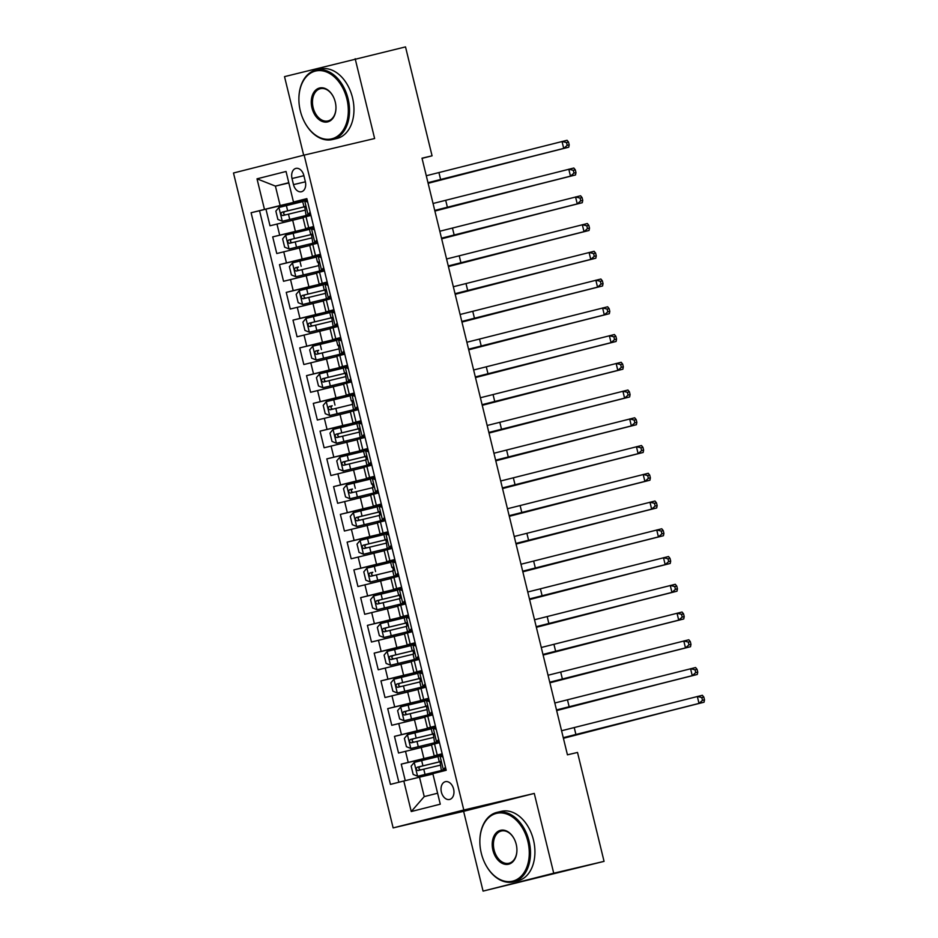 <?xml version="1.0" encoding="UTF-8"?>
<svg xmlns="http://www.w3.org/2000/svg" width="938" height="938" viewBox="0 0 938 938"><rect width="100%" height="100%" fill="white"/><g stroke="black" fill="none" stroke-linecap="round" stroke-linejoin="round"><path stroke-width="1.41" d="M453.605 789.022A9.146 6.308 -103.2 0 0 445.409 781.671A9.146 6.308 -103.2 0 0 441.388 792.118A9.146 6.308 -103.2 0 0 449.595 799.469A9.146 6.308 -103.2 0 0 453.605 789.022M483.07 891.1L553.725 873.208L534.273 793.431L463.618 811.323L483.07 891.1L604.06 861.365L577.515 752.452L567.443 754.82L422.006 158.194L432.066 155.825L405.521 46.9L284.519 76.635L303.678 155.227M463.618 811.323L393.139 827.902L233.492 173.002L304.147 155.11L463.794 810.01L393.139 827.902M303.021 217.745L270.003 225.777L265.946 209.127L307.054 199.454M313.761 226.961L272.712 236.88L313.82 227.207M272.712 236.88L276.769 253.53L309.786 245.498M316.552 273.251L283.534 281.283L279.477 264.633L320.585 254.96M323.317 301.004L290.299 309.024L286.242 292.375L327.35 282.701M330.082 328.746L297.065 336.777L292.996 320.128L334.116 310.455M336.836 356.499L303.83 364.53L299.761 347.881L340.869 338.208M343.601 384.252L310.595 392.283L306.527 375.634L347.635 365.961M350.366 412.005L317.349 420.025L313.292 403.375L354.4 393.702M357.132 439.746L324.114 447.778L320.057 431.128L361.165 421.455M363.897 467.499L330.88 475.531L326.823 458.881L367.931 449.208M370.662 495.252L337.645 503.284L333.588 486.634L374.696 476.961M377.428 523.005L344.41 531.025L340.353 514.376L381.461 504.703M384.193 550.747L351.175 558.778L347.119 542.129L388.226 532.456M390.958 578.5L357.941 586.531L353.884 569.882L394.992 560.209M397.724 606.253L364.706 614.284L360.649 597.635L401.757 587.962M404.489 634.006L371.471 642.026L367.415 625.376L408.522 615.703M411.254 661.747L378.237 669.779L374.18 653.129L415.288 643.456M418.02 689.5L385.002 697.532L380.945 680.882L422.053 671.209M424.785 717.253L391.767 725.285L387.711 708.636L428.818 698.962M431.55 745.007L398.533 753.026L394.476 736.377L435.584 726.704M442.173 753.765L434.188 755.829L442.232 753.976M435.408 726.012L427.423 728.076L435.466 726.223M428.643 698.271L420.658 700.334L428.701 698.482M421.889 670.518L413.893 672.581L421.936 670.729M415.124 642.765L407.127 644.828L415.171 642.976M408.358 615.011L400.362 617.075L408.405 615.222M401.593 587.27L393.597 589.322L401.64 587.481M394.828 559.517L386.831 561.581L394.875 559.728M388.062 531.764L380.066 533.828L388.109 531.975M381.297 504.011L373.301 506.074L381.344 504.222M374.532 476.27L366.535 478.321L374.579 476.481M367.766 448.516L359.77 450.58L367.813 448.727M361.001 420.763L353.005 422.827L361.048 420.974M354.236 393.01L346.251 395.074L354.283 393.221M347.47 365.269L339.486 367.321L347.517 365.48M340.705 337.516L332.72 339.579L340.764 337.727M333.94 309.763L325.955 311.826L333.998 309.974M327.174 282.01L319.19 284.073L327.233 282.221M320.409 254.268L312.424 256.32L320.468 254.479M292.011 178.513L293.5 184.622A8.852 6.109 -103.2 0 0 301.45 191.739A8.852 6.109 -103.2 0 0 305.342 181.62L303.853 175.512A8.852 6.109 -103.2 0 0 295.904 168.394A8.852 6.109 -103.2 0 0 292.011 178.513L303.9 175.711M288.834 182.945L275.409 186.099L280.145 205.528L251.091 212.738L390.443 784.391L403.809 781.002L411.254 811.534L440.274 804.183L432.84 773.662L446.207 770.274L306.843 198.622L293.477 202.01L306.937 198.973M264.457 209.35L257.012 178.83L286.043 171.478L293.477 202.01M442.29 754.211L423.906 758.537L421.197 747.434M435.525 726.458L417.14 730.784L414.432 719.692M428.76 698.716L410.375 703.043L407.667 691.939M421.994 670.963L403.61 675.29L400.901 664.186M415.229 643.21L396.844 647.537L394.136 636.433M408.464 615.457L390.079 619.784L387.371 608.692M401.699 587.716L383.314 592.03L380.605 580.939M394.933 559.963L376.548 564.289L373.84 553.186M388.168 532.209L369.783 536.536L367.075 525.432M381.403 504.456L363.018 508.783L360.309 497.691M374.637 476.715L356.252 481.03L353.544 469.938M367.872 448.962L349.487 453.289L346.779 442.185M361.107 421.209L342.722 425.535L340.013 414.432M354.341 393.456L335.956 397.782L333.248 386.691M347.576 365.714L329.191 370.029L326.483 358.937M340.811 337.961L322.426 342.288L319.729 331.184M334.045 310.208L315.66 314.535L312.964 303.431M327.28 282.455L308.895 286.782L306.198 275.69M320.515 254.714L302.13 259.029L299.433 247.937M313.644 226.515L305.659 228.579L313.702 226.726M265.946 209.127L259.545 210.745L398.861 782.257M423.906 758.537L401.241 764.13L405.263 780.65M394.476 736.377L417.14 730.784M387.711 708.636L410.375 703.043M380.945 680.882L403.61 675.29M374.18 653.129L396.844 647.537M367.415 625.376L390.079 619.784M360.649 597.635L383.314 592.03M353.884 569.882L376.548 564.289M347.119 542.129L369.783 536.536M340.353 514.376L363.018 508.783M333.588 486.634L356.252 481.03M326.823 458.881L349.487 453.289M320.057 431.128L342.722 425.535M313.292 403.375L335.956 397.782M306.527 375.634L329.191 370.029M299.761 347.881L322.426 342.288M292.996 320.128L315.66 314.535M286.242 292.375L308.895 286.782M279.477 264.633L302.13 259.029M310.935 215.412L302.951 217.475L305.659 228.579M317.701 243.165L309.716 245.228L312.424 256.32M324.466 270.918L316.481 272.981L319.19 284.073M331.231 298.659L323.247 300.723L325.955 311.826M337.997 326.412L330.012 328.476L332.72 339.579M344.762 354.165L336.777 356.229L339.486 367.321M351.527 381.918L343.543 383.982L346.251 395.074M358.293 409.66L350.308 411.723L353.005 422.827M365.058 437.413L357.073 439.476L359.77 450.58M371.823 465.166L363.838 467.23L366.535 478.321M378.589 492.919L370.604 494.983L373.301 506.074M385.354 520.66L377.369 522.724L380.066 533.828M392.119 548.413L384.123 550.477L386.831 561.581M398.885 576.167L390.888 578.23L393.597 589.322M405.65 603.92L397.653 605.983L400.362 617.075M412.415 631.661L404.419 633.725L407.127 644.828M419.18 659.414L411.184 661.478L413.893 672.581M425.946 687.167L417.949 689.231L420.658 700.334M432.711 714.92L424.715 716.984L427.423 728.076M439.476 742.662L431.48 744.725L434.188 755.829M306.996 199.208L280.145 205.528M553.725 873.208L604.06 861.365M534.273 793.431L463.794 810.01M304.147 155.11L374.625 138.531L355.174 58.742M422.041 158.358L432.066 155.825M288.775 182.711L275.409 186.099L257.012 178.83M432.922 774.014L419.497 777.18L424.234 796.608L437.6 793.22M259.545 210.745L251.091 212.738M401.241 764.13L442.349 754.457M403.809 781.002L419.497 777.18M411.254 811.534L424.234 796.608M307.711 202.151L304.58 200.884L302.657 201.4L303.947 206.677L304.92 206.477M304.58 200.884L307.312 200.322M310.666 214.052L309.657 214.403L310.642 214.192M310.584 214.145L306.046 215.283L310.666 214.274M307.969 214.767L310.15 212.164M306.046 215.283L304.686 206.466L303.947 206.677M426.286 175.746L567.056 140.278L568.534 142.084L566.517 142.553L567.197 145.331L569.214 144.862L568.534 142.084M427.974 182.676L563.715 148.392L562.026 141.462L566.517 142.553M567.197 145.331L563.715 148.392L568.745 147.207L427.986 182.734M568.745 147.207L569.214 144.862M282.385 221.239L310.689 214.38L282.385 221.239L277.883 219.433L275.854 211.109L278.914 207.462L282.268 221.192M278.914 207.462L302.716 201.611M285.668 214.872C283.253 214.286 282.983 213.184 284.859 211.542L305.225 206.63M305.19 206.595L281.963 212.223C280.427 213.782 280.708 214.884 282.772 215.552L304.815 210.218M428.115 183.25L526.98 157.783M527.801 157.572L428.127 183.309M346.908 99.053A34.847 24.025 -103.2 0 0 319.201 70.585A34.847 24.025 -103.2 0 0 298.894 99.827A34.847 24.025 -103.2 0 0 300.312 110.848A34.847 24.025 -103.2 0 0 303.783 120.556A34.847 24.025 -103.2 0 0 335.241 137.546A34.847 24.025 -103.2 0 0 346.908 99.053M298.894 99.686A35.703 24.623 76.8 0 1 298.894 99.557A35.703 24.623 76.8 0 1 316.036 70.045A35.703 24.623 76.8 0 1 348.08 98.76A35.703 24.623 76.8 0 1 332.392 139.563A35.703 24.623 76.8 0 1 303.889 120.803A35.703 24.623 76.8 0 1 303.83 120.674M335.253 101.996A17.423 12.018 76.8 0 1 335.968 107.507A17.423 12.018 76.8 0 1 325.814 122.128A17.423 12.018 76.8 0 1 311.967 107.893A17.423 12.018 76.8 0 1 317.794 88.653A17.423 12.018 76.8 0 1 333.529 97.142A17.423 12.018 76.8 0 1 335.253 101.996M333.588 97.271A16.567 11.42 -103.2 0 0 320.421 88.676A16.567 11.42 -103.2 0 0 313.14 107.612A16.567 11.42 -103.2 0 0 328.007 120.932A16.567 11.42 -103.2 0 0 335.968 107.378M316.036 70.045L320.468 69.013A35.703 24.623 76.8 0 1 352.512 97.716A35.703 24.623 76.8 0 1 336.824 138.519L332.392 139.563M527.86 841.363A34.847 24.025 -103.2 0 0 500.153 812.906A34.847 24.025 -103.2 0 0 479.857 842.136A34.847 24.025 -103.2 0 0 481.276 853.158A34.847 24.025 -103.2 0 0 484.735 862.878A34.847 24.025 -103.2 0 0 516.193 879.867A34.847 24.025 -103.2 0 0 527.86 841.363M479.857 842.007A35.703 24.623 76.8 0 1 479.857 841.867A35.703 24.623 76.8 0 1 496.999 812.367A35.703 24.623 76.8 0 1 529.044 841.081A35.703 24.623 76.8 0 1 513.344 881.884A35.703 24.623 76.8 0 1 484.852 863.112A35.703 24.623 76.8 0 1 484.794 862.995M516.217 844.317A17.423 12.018 76.8 0 1 516.92 849.828A17.423 12.018 76.8 0 1 506.766 864.449A17.423 12.018 76.8 0 1 492.919 850.215A17.423 12.018 76.8 0 1 498.758 830.962A17.423 12.018 76.8 0 1 514.481 839.463A17.423 12.018 76.8 0 1 516.217 844.317M514.54 839.58A16.567 11.42 -103.2 0 0 501.373 830.998A16.567 11.42 -103.2 0 0 494.091 849.922A16.567 11.42 -103.2 0 0 508.971 863.253A16.567 11.42 -103.2 0 0 516.92 849.699M496.999 812.367L501.42 811.323A35.703 24.623 76.8 0 1 533.476 840.038A35.703 24.623 76.8 0 1 517.776 880.841L513.344 881.884M314.476 229.892L311.346 228.638L309.423 229.153L310.713 234.43L311.686 234.219M311.346 228.638L314.078 228.075M317.431 241.805L316.423 242.145L317.407 241.934M317.349 241.898L312.811 243.024L317.431 242.027M314.734 242.52L316.915 239.917M312.811 243.024L311.451 234.219L310.713 234.43M433.051 203.487L573.822 168.019L575.299 169.837L573.282 170.306L573.962 173.084L575.979 172.604L575.299 169.837M434.74 210.429L570.48 176.145L568.791 169.203L573.282 170.306M573.962 173.084L570.48 176.145L575.51 174.96L434.751 210.487M575.51 174.96L575.979 172.604M321.242 257.645L318.111 256.391L316.188 256.906L317.478 262.171L318.451 261.972M318.111 256.391L320.843 255.816M324.196 269.558L323.188 269.898L324.173 269.687M324.114 269.652L319.577 270.777L324.196 269.781M321.5 270.261L323.68 267.67M319.577 270.777L318.216 261.972L317.478 262.171M439.805 231.24L580.587 195.772L582.064 197.578L580.047 198.059L580.728 200.826L582.744 200.357L582.064 197.578M441.505 238.182L577.245 203.898L575.545 196.957L580.047 198.059M580.728 200.826L577.245 203.898L582.275 202.714L441.517 238.24M582.275 202.714L582.744 200.357M328.007 285.398L324.876 284.144L322.953 284.648L324.243 289.924L325.216 289.725M324.876 284.144L327.608 283.569M330.962 297.311L329.942 297.651L330.938 297.44M330.88 297.393L326.342 298.53L330.962 297.522M328.265 298.014L330.446 295.411M326.342 298.53L324.982 289.713L324.243 289.924M446.57 258.994L587.352 223.525L588.83 225.331L586.813 225.812L587.493 228.579L589.51 228.11L588.83 225.331M448.27 265.935L584.011 231.651L582.31 224.71L586.813 225.812M587.493 228.579L584.011 231.651L589.041 230.467L448.282 265.993M589.041 230.467L589.51 228.11M334.76 313.151L331.642 311.885L329.719 312.401L331.008 317.677L331.982 317.478M331.642 311.885L334.374 311.322M337.727 325.052L336.707 325.404L337.703 325.193M337.645 325.146L333.107 326.283L337.727 325.275M335.03 325.767L337.211 323.164M333.107 326.283L331.747 317.466L331.008 317.677M453.335 286.747L594.117 251.278L595.595 253.084L593.578 253.553L594.258 256.332L596.275 255.863L595.595 253.084M455.036 293.676L590.776 259.392L589.076 252.463L593.578 253.553M594.258 256.332L590.776 259.392L595.806 258.208L455.047 293.735M595.806 258.208L596.275 255.863M309.481 229.364L285.762 235.121L282.619 238.862L284.648 247.186L289.15 248.992L317.454 242.133M289.15 248.992L317.466 242.168M292.433 242.614C290.018 242.039 289.748 240.925 291.624 239.284L311.991 234.371M311.955 234.348L288.728 239.964C287.192 241.523 287.462 242.637 289.537 243.294L311.58 237.971M434.88 211.003L533.745 185.536M534.566 185.325L434.892 211.062M316.247 257.118L292.527 262.863L289.385 266.615L291.413 274.94L295.904 276.745L324.22 269.886M295.904 276.745L324.231 269.921M299.199 270.367C296.783 269.792 296.514 268.678 298.39 267.037L295.493 267.717C293.957 269.276 294.227 270.39 296.302 271.047L318.345 265.712M441.646 238.756L540.511 213.289M541.332 213.078L441.657 238.815M323.012 284.859L299.292 290.616L296.15 294.356L298.178 302.681L302.669 304.498L330.985 297.639M302.669 304.498L330.997 297.674M305.964 298.12C303.549 297.545 303.279 296.431 305.155 294.79L325.521 289.877M325.486 289.854L302.259 295.47C300.723 297.029 300.992 298.143 303.068 298.8L325.111 293.465M448.411 266.498L547.276 241.031M548.097 240.832L448.423 266.568M329.777 312.612L306.058 318.369L302.915 322.109L304.944 330.434L309.434 332.24L337.75 325.38M309.434 332.24L337.762 325.416M312.729 325.873C310.314 325.287 310.044 324.185 311.92 322.543L332.286 317.63M332.251 317.595L309.024 323.223C307.488 324.783 307.758 325.885 309.833 326.553L331.864 321.218M455.176 294.251L554.041 268.784M554.862 268.573L455.188 294.309M341.526 340.893L338.407 339.638L336.484 340.154L337.774 345.43L338.747 345.219M338.407 339.638L341.139 339.075M344.492 352.805L343.472 353.145L344.469 352.934M344.41 352.899L339.873 354.025L344.492 353.028M341.795 353.52L343.976 350.918M339.873 354.025L338.512 345.219L337.774 345.43M460.101 314.488L600.883 279.02L602.36 280.837L600.343 281.306L601.024 284.085L603.04 283.604L602.36 280.837M461.801 321.429L597.541 287.145L595.841 280.204L600.343 281.306M601.024 284.085L597.541 287.145L602.571 285.961L461.813 321.488M602.571 285.961L603.04 283.604M316.2 359.993L344.516 353.134L316.2 359.993L311.709 358.187L309.681 349.862L312.741 346.216L316.094 359.946M312.741 346.216L336.543 340.365M319.495 353.614C317.079 353.04 316.81 351.938 318.686 350.284L315.789 350.964C314.253 352.524 314.523 353.638 316.598 354.294L338.63 348.971M461.93 322.004L560.807 296.537M561.628 296.326L461.953 322.062M348.291 368.646L345.172 367.391L343.249 367.907L344.539 373.172L345.512 372.972M345.172 367.391L347.904 366.817M351.258 380.558L350.237 380.898L351.234 380.687M351.175 380.652L346.638 381.778L351.258 380.781M348.561 381.262L350.742 378.671M346.638 381.778L345.278 372.972L344.539 373.172M466.866 342.241L607.648 306.773L609.125 308.579L607.109 309.059L607.789 311.826L609.806 311.357L609.125 308.579M468.566 349.182L604.307 314.898L602.606 307.957L607.109 309.059M607.789 311.826L604.307 314.898L609.337 313.714L468.578 349.241M609.337 313.714L609.806 311.357M343.308 368.118L319.588 373.863L316.446 377.615L318.474 385.94L322.965 387.746L351.281 380.887M322.965 387.746L351.293 380.922M326.26 381.367C323.845 380.793 323.575 379.679 325.451 378.037L345.817 373.125M345.782 373.101L322.555 378.718C321.019 380.277 321.288 381.391 323.364 382.047L345.395 376.713M468.695 349.757L567.572 324.29M568.393 324.079L468.719 349.815M355.056 396.399L351.938 395.144L350.015 395.648L351.304 400.925L352.278 400.725M351.938 395.144L354.67 394.57M358.011 408.311L357.003 408.651L357.999 408.44M357.941 408.405L353.403 409.531L358.023 408.534M355.326 409.015L357.507 406.412M353.403 409.531L352.043 400.714L351.304 400.925M473.631 369.994L614.413 334.526L615.891 336.332L613.874 336.812L614.554 339.579L616.559 339.11L615.891 336.332M475.32 376.935L611.06 342.651L609.372 335.71L613.874 336.812M614.554 339.579L611.06 342.651L616.102 341.467L475.343 376.994M616.102 341.467L616.559 339.11M350.062 395.859L326.354 401.616L323.211 405.357L325.24 413.681L329.73 415.499L358.046 408.64M329.73 415.499L358.058 408.675M333.025 409.12C330.61 408.546 330.34 407.432 332.216 405.791L329.32 406.471C327.784 408.03 328.054 409.144 330.129 409.8L352.16 404.466M475.46 377.498L574.337 352.031M575.158 351.832L475.484 377.568M361.822 424.152L358.703 422.886L356.78 423.401L358.07 428.678L359.043 428.478M358.703 422.886L361.435 422.323M364.776 436.053L363.768 436.405L364.765 436.193M364.706 436.147L360.169 437.284L364.788 436.276M362.091 436.768L364.272 434.165M360.169 437.284L358.808 428.467L358.07 428.678M480.397 397.747L621.179 362.279L622.656 364.085L620.639 364.554L621.319 367.333L623.324 366.864L622.656 364.085M482.085 404.677L617.825 370.393L616.137 363.463L620.639 364.554M621.319 367.333L617.825 370.393L622.867 369.209L482.109 404.735M622.867 369.209L623.324 366.864M336.496 443.24L364.812 436.381L336.496 443.24L332.005 441.435L329.977 433.11L333.037 429.463L336.39 443.193M333.037 429.463L356.827 423.613M339.791 436.874C337.375 436.287 337.105 435.185 338.981 433.544L359.348 428.631M359.313 428.596L336.085 434.224C334.549 435.783 334.819 436.885 336.894 437.554L358.926 432.219M482.226 405.251L581.103 379.784M581.923 379.573L482.249 405.31M368.587 451.893L365.468 450.639L363.545 451.155L364.835 456.431L365.808 456.22M365.468 450.639L368.2 450.076M371.542 463.806L370.533 464.146L371.53 463.935M371.471 463.9L366.922 465.025L371.542 464.029M368.857 464.521L371.038 461.918M366.922 465.025L365.644 459.761L366.383 459.55L365.574 456.22L364.835 456.431M487.162 425.489L627.932 390.02L629.421 391.838L627.405 392.307L628.085 395.086L630.09 394.605L629.421 391.838M488.85 432.43L624.591 398.146L622.902 391.205L627.405 392.307M628.085 395.086L624.591 398.146L629.633 396.962L488.874 432.488M629.633 396.962L630.09 394.605M363.592 451.366L339.884 457.123L336.742 460.863L338.77 469.188L343.261 470.993L371.577 464.134M343.261 470.993L371.577 464.169M346.556 464.615C344.14 464.04 343.871 462.938 345.747 461.285L366.113 456.372M366.078 456.349L342.851 461.965C341.315 463.524 341.584 464.638 343.66 465.295L365.691 459.972M488.991 433.004L587.856 407.538M588.689 407.327L489.015 433.063M375.352 479.646L372.234 478.392L370.311 478.908L371.6 484.172L372.574 483.973M372.234 478.392L374.966 477.817M378.307 491.559L377.299 491.899L378.295 491.688M378.237 491.653L373.687 492.778L378.307 491.782M375.61 492.262L377.803 489.671M373.687 492.778L372.409 487.502L373.148 487.303L372.339 483.973L371.6 484.172M493.927 453.242L634.698 417.773L636.187 419.579L634.17 420.06L634.85 422.839L636.855 422.358L636.187 419.579M495.616 460.183L631.356 425.899L629.668 418.958L634.17 420.06M634.85 422.839L631.356 425.899L636.398 424.715L495.639 460.241M636.398 424.715L636.855 422.358M370.358 479.119L346.65 484.864L343.507 488.616L345.536 496.941L350.026 498.746L378.342 491.887M350.026 498.746L378.342 491.922M353.321 492.368C350.906 491.793 350.636 490.68 352.512 489.038L349.616 489.718C348.08 491.278 348.35 492.391 350.425 493.048L372.456 487.713M495.756 460.757L594.622 435.291M595.442 435.08L495.78 460.816M382.118 507.399L378.999 506.145L377.076 506.649L378.366 511.925L379.339 511.726M378.999 506.145L381.731 505.57M385.072 519.312L384.064 519.652L385.049 519.441M385.002 519.406L380.453 520.531L385.072 519.535M382.376 520.015L384.557 517.413M380.453 520.531L379.175 515.255L379.913 515.044L379.104 511.714L378.366 511.925M500.693 480.995L641.463 445.527L642.952 447.332L640.935 447.813L641.615 450.58L643.62 450.111L642.952 447.332M502.381 487.936L638.121 453.652L636.433 446.711L640.935 447.813M641.615 450.58L638.121 453.652L643.163 452.468L502.405 487.995M643.163 452.468L643.62 450.111M356.792 526.499L385.108 519.64L356.792 526.499L352.301 524.682L350.261 516.357L353.333 512.711L356.675 526.453M353.333 512.711L377.123 506.86M360.086 520.121C357.671 519.546 357.401 518.433 359.277 516.791L379.644 511.878M379.597 511.855L356.37 517.471C354.845 519.031 355.115 520.144 357.19 520.801L379.222 515.466M502.522 488.499L601.387 463.032M602.208 462.833L502.534 488.569M388.883 535.152L385.764 533.886L383.841 534.402L385.119 539.678L386.104 539.479M385.764 533.886L388.496 533.323M391.838 547.053L390.829 547.405L391.814 547.194M391.767 547.147L387.218 548.284L391.838 547.276M389.141 547.769L391.322 545.166M387.218 548.284L385.87 539.467L385.119 539.678M507.458 508.748L648.228 473.28L649.717 475.085L647.701 475.554L648.369 478.333L650.386 477.864L649.717 475.085M509.146 515.677L644.887 481.393L643.198 474.464L647.701 475.554M648.369 478.333L644.887 481.393L649.928 480.209L509.158 515.736M649.928 480.209L650.386 477.864M383.888 534.613L360.18 540.37L357.026 544.11L359.055 552.435L363.557 554.241L391.873 547.382M363.557 554.241L391.873 547.417M366.852 547.874C364.436 547.288 364.167 546.186 366.043 544.544L386.409 539.631M386.362 539.596L363.135 545.224C361.611 546.784 361.88 547.886 363.956 548.554L385.987 543.219M509.287 516.252L608.152 490.785M608.973 490.586L509.299 516.31M390.654 562.366L366.934 568.123L363.792 571.863L365.82 580.188L370.322 581.994L398.627 575.135M370.322 581.994L398.638 575.17M373.617 575.615C371.202 575.041 370.932 573.939 372.808 572.286L369.9 572.966C368.376 574.525 368.646 575.639 370.721 576.295L392.752 570.972M516.052 544.005L614.918 518.538M615.738 518.327L516.064 544.063M377.088 609.747L405.392 602.888L377.088 609.747L372.585 607.941L370.557 599.616L373.629 595.958L376.97 609.7M373.629 595.958L397.419 590.119M380.382 603.369C377.967 602.794 377.686 601.68 379.562 600.039L399.928 595.126M399.893 595.102L376.666 600.719C375.141 602.278 375.411 603.392 377.486 604.049L399.518 598.714M522.818 571.758L621.683 546.291M622.504 546.08L522.829 571.817M395.648 562.894L392.53 561.639L390.607 562.155L391.885 567.431L392.87 567.22M392.53 561.639L395.261 561.076M398.603 574.806L397.595 575.146L398.58 574.935M398.533 574.9L393.983 576.026L398.603 575.029M395.906 575.522L398.087 572.919M393.983 576.026L392.705 570.761L393.444 570.55L392.623 567.22L391.885 567.431M514.223 536.489L654.994 501.021L656.471 502.838L654.466 503.307L655.134 506.086L657.151 505.605L656.471 502.838M515.912 543.43L651.652 509.146L649.964 502.205L654.466 503.307M655.134 506.086L651.652 509.146L656.694 507.962L515.923 543.489M656.694 507.962L657.151 505.605M402.414 590.647L399.295 589.392L397.372 589.908L398.65 595.173L399.635 594.973M399.295 589.392L402.027 588.818M405.368 602.559L404.36 602.9L405.345 602.688M405.298 602.653L400.749 603.779L405.368 602.782M402.672 603.263L404.853 600.672M400.749 603.779L399.471 598.503L400.209 598.303L399.389 594.973L398.65 595.173M520.989 564.242L661.759 528.774L663.236 530.58L661.231 531.06L661.9 533.839L663.916 533.359L663.236 530.58M522.677 571.183L658.417 536.899L656.729 529.958L661.231 531.06M661.9 533.839L658.417 536.899L663.447 535.715L522.689 571.242M663.447 535.715L663.916 533.359M409.179 618.4L406.06 617.145L404.137 617.65L405.415 622.926L406.4 622.726M406.06 617.145L408.792 616.571M412.134 630.313L411.125 630.653L412.11 630.442M412.063 630.406L407.514 631.532L412.134 630.535M409.437 631.016L411.618 628.413M407.514 631.532L406.236 626.256L406.975 626.045L406.154 622.715L405.415 622.926M527.754 591.995L668.524 556.527L670.002 558.333L667.997 558.814L668.665 561.581L670.682 561.112L670.002 558.333M529.442 598.936L665.183 564.653L663.494 557.711L667.997 558.814M668.665 561.581L665.183 564.653L670.213 563.468L529.454 598.995M670.213 563.468L670.682 561.112M404.184 617.861L380.465 623.618L377.322 627.358L379.351 635.683L383.853 637.5L412.157 630.641M383.853 637.5L412.169 630.676M387.148 631.122C384.732 630.547 384.451 629.433 386.327 627.792L406.693 622.879M406.658 622.855L383.431 628.472C381.907 630.031 382.176 631.145 384.252 631.802L406.283 626.467M529.583 599.499L628.448 574.044M629.269 573.833L529.595 599.57M415.944 646.153L412.826 644.887L410.903 645.403L412.181 650.679L413.166 650.48M412.826 644.887L415.546 644.324M418.899 658.054L417.891 658.406L418.876 658.195M418.829 658.148L414.279 659.285L418.899 658.277M416.202 658.769L418.383 656.166M414.279 659.285L413.001 654.009L413.74 653.798L412.919 650.468L412.181 650.679M534.519 619.748L675.29 584.28L676.767 586.086L674.762 586.555L675.43 589.334L677.447 588.865L676.767 586.086M536.208 626.678L671.948 592.394L670.26 585.464L674.762 586.555M675.43 589.334L671.948 592.394L676.978 591.21L536.219 626.736M676.978 591.21L677.447 588.865M410.95 645.614L387.23 651.371L384.088 655.111L386.116 663.436L390.618 665.241L418.923 658.382M390.618 665.241L418.934 658.417M393.913 658.875C391.486 658.288 391.216 657.186 393.092 655.545L413.459 650.632M413.424 650.597L390.196 656.225C388.672 657.784 388.942 658.886 391.005 659.555L413.048 654.22M536.348 627.252L635.214 601.786M636.034 601.586L536.36 627.311M422.71 673.894L419.591 672.64L417.668 673.156L418.946 678.432L419.931 678.221M419.591 672.64L422.311 672.077M425.664 685.807L424.656 686.147L425.641 685.936M425.582 685.901L421.045 687.026L425.664 686.03M422.968 686.522L425.149 683.919M421.045 687.026L419.755 681.762L420.505 681.551L419.685 678.221L418.946 678.432M541.285 647.49L682.055 612.022L683.532 613.839L681.527 614.308L682.196 617.087L684.212 616.606L683.532 613.839M542.973 654.431L678.713 620.147L677.025 613.218L681.527 614.308M682.196 617.087L678.713 620.147L683.743 618.963L542.985 654.49M683.743 618.963L684.212 616.606M397.384 692.994L425.688 686.135L397.384 692.994L392.881 691.189L390.853 682.864L393.925 679.218L397.266 692.948M393.925 679.218L417.715 673.367M400.678 686.616C398.251 686.041 397.982 684.939 399.858 683.286L420.224 678.373M420.189 678.35L396.962 683.966C395.437 685.526 395.707 686.639 397.771 687.308L419.814 681.973M543.114 655.005L641.979 629.539M642.8 629.328L543.125 655.064M429.475 701.647L426.356 700.393L424.433 700.909L425.711 706.173L426.684 705.974M426.356 700.393L429.076 699.818M432.43 713.56L431.421 713.9L432.406 713.689M432.348 713.654L427.81 714.779L432.43 713.783M429.733 714.264L431.914 711.672M427.81 714.779L426.45 705.974L425.711 706.173M548.05 675.243L688.82 639.775L690.298 641.58L688.281 642.061L688.961 644.84L690.978 644.359L690.298 641.58M549.738 682.184L685.479 647.9L683.79 640.959L688.281 642.061M688.961 644.84L685.479 647.9L690.509 646.716L549.75 682.243M690.509 646.716L690.978 644.359M424.48 701.12L400.761 706.865L397.618 710.617L399.647 718.942L404.149 720.747L432.453 713.888M404.149 720.747L432.465 713.924M407.444 714.369C405.017 713.795 404.747 712.681 406.623 711.039L426.989 706.126M426.954 706.103L403.727 711.719C402.203 713.279 402.472 714.393 404.536 715.049L426.579 709.714M549.879 682.758L648.744 657.292M649.565 657.081L549.891 682.817M436.24 729.401L433.122 728.146L431.199 728.65L432.477 733.926L433.45 733.727M433.122 728.146L435.842 727.571M439.195 741.313L438.187 741.653L439.172 741.442M439.113 741.407L434.575 742.533L439.195 741.536M436.498 742.017L438.679 739.414M434.575 742.533L433.215 733.715L432.477 733.926M554.815 702.996L695.586 667.528L697.063 669.333L695.046 669.814L695.726 672.581L697.743 672.112L697.063 669.333M556.504 709.937L692.244 675.653L690.556 668.712L695.046 669.814M695.726 672.581L692.244 675.653L697.274 674.469L556.515 709.996M697.274 674.469L697.743 672.112M410.914 748.501L439.219 741.641L410.914 748.501L406.412 746.683L404.384 738.358L407.444 734.712L410.797 748.454M407.444 734.712L431.246 728.861M414.197 742.122C411.782 741.548 411.512 740.434 413.388 738.792L433.755 733.879M433.719 733.856L410.492 739.472C408.968 741.032 409.238 742.146 411.301 742.802L433.344 737.467M556.644 710.5L655.51 685.045M656.33 684.834L556.656 710.57M443.006 757.154L439.887 755.887L437.952 756.403L439.242 761.679L440.215 761.48M439.887 755.887L442.607 755.325M445.96 769.054L444.952 769.406L445.937 769.195M445.878 769.148L441.341 770.286L445.96 769.277M443.264 769.77L445.444 767.167M441.341 770.286L439.981 761.468L439.242 761.679M561.581 730.749L702.351 695.281L703.828 697.086L701.812 697.555L702.492 700.334L704.508 699.865L703.828 697.086M563.269 737.678L699.009 703.394L697.321 696.465L701.812 697.555M702.492 700.334L699.009 703.394L704.039 702.21L563.281 737.737M704.039 702.21L704.508 699.865M438.011 756.614L414.291 762.371L411.149 766.112L413.177 774.436L417.68 776.242L445.984 769.383M417.68 776.242L445.996 769.418M420.963 769.875C418.547 769.289 418.278 768.187 420.154 766.545L440.52 761.633M440.485 761.597L417.258 767.225C415.733 768.785 416.003 769.887 418.067 770.555L440.11 765.22M563.41 738.253L662.275 712.786M663.096 712.587L563.421 738.312M295.364 231.287L292.668 220.184M279.676 235.11L276.968 224.018M408.206 762.371L405.497 751.268M401.441 734.618L398.732 723.515M394.675 706.865L391.967 695.762M387.91 679.112L385.213 668.02M381.145 651.371L378.448 640.267M374.379 623.618L371.683 612.514M367.614 595.865L364.917 584.761M360.849 568.111L358.152 557.02M354.095 540.37L351.387 529.267M347.33 512.617L344.621 501.513M340.564 484.864L337.856 473.76M333.799 457.111L331.091 446.019M327.034 429.37L324.325 418.266M320.268 401.616L317.56 390.513M313.503 373.863L310.795 362.76M306.738 346.11L304.029 335.018M299.972 318.369L297.264 307.265M293.207 290.616L290.499 279.512M286.442 262.863L283.733 251.759M308.708 227.77L305.999 216.666M315.473 255.511L312.764 244.419M322.226 283.264L319.53 272.161M328.992 311.017L326.295 299.914M335.757 338.77L333.06 327.667M342.522 366.512L339.826 355.42M349.288 394.265L346.591 383.161M356.053 422.018L353.345 410.914M362.818 449.771L360.11 438.667M369.584 477.512L366.875 466.421M376.349 505.265L373.641 494.162M383.114 533.019L380.406 521.915M389.88 560.772L387.171 549.668M396.645 588.513L393.937 577.421M403.41 616.266L400.702 605.162M410.176 644.019L407.467 632.915M416.941 671.772L414.233 660.669M423.706 699.514L420.998 688.422M430.472 727.267L427.763 716.163M437.237 755.02L434.529 743.916M305.389 181.82L293.5 184.622M308.051 214.673L304.698 200.931M438.949 172.615L440.637 179.557M288.458 214.157L289.748 219.433M286.36 205.551L287.649 210.827M284.859 211.542L281.963 212.223M314.816 242.426L311.463 228.684M445.714 200.369L447.403 207.31M321.57 270.167L318.228 256.437M452.479 228.122L454.168 235.051M328.335 297.921L324.994 284.191M459.245 255.863L460.933 262.804M335.101 325.674L331.759 311.932M466.01 283.616L467.699 290.557M285.68 235.215L289.033 248.945M295.224 241.91L296.514 247.186M293.125 233.304L294.415 238.58M291.624 239.284L288.728 239.964M292.445 262.957L295.798 276.698M301.989 269.663L303.279 274.928M299.89 261.057L301.18 266.333M298.39 267.037L295.493 267.717M299.21 290.71L302.564 304.451M308.754 297.405L310.044 302.681M306.656 288.81L307.945 294.075M305.155 294.79L302.259 295.47M305.976 318.463L309.329 332.193M315.52 325.158L316.798 330.434M313.421 316.552L314.711 321.828M311.92 322.543L309.024 323.223M341.866 353.427L338.524 339.685M472.775 311.369L474.464 318.31M322.285 352.911L323.563 358.187M320.186 344.305L321.476 349.581M318.686 350.284L315.789 350.964M348.631 381.168L345.29 367.438M479.541 339.122L481.229 346.052M319.506 373.957L322.86 387.699M329.05 380.664L330.328 385.928M326.952 372.058L328.241 377.334M325.451 378.037L322.555 378.718M355.396 408.921L352.055 395.191M486.306 366.864L487.995 373.805M326.272 401.71L329.625 415.452M335.816 408.405L337.094 413.681M333.717 399.811L334.995 405.075M332.216 405.791L329.32 406.471M362.162 436.674L358.82 422.932M493.071 394.617L494.76 401.558M342.581 436.158L343.859 441.435M340.482 427.552L341.76 432.828M338.981 433.544L336.085 434.224M368.927 464.427L365.586 450.686M499.837 422.37L501.525 429.311M339.802 457.216L343.144 470.946M349.346 463.911L350.624 469.188M347.248 455.305L348.526 460.581M345.747 461.285L342.851 461.965M375.692 492.169L372.339 478.439M506.602 450.123L508.29 457.052M346.568 484.958L349.909 498.699M356.112 491.664L357.39 496.929M354.013 483.058L355.291 488.335M352.512 489.038L349.616 489.718M382.458 519.922L379.104 506.192M513.356 477.864L515.056 484.805M362.877 519.406L364.155 524.682M360.778 510.811L362.056 516.076M359.277 516.791L356.37 517.471M389.223 547.675L385.87 533.933M520.121 505.617L521.821 512.558M360.098 540.464L363.44 554.194M369.631 547.159L370.92 552.435M367.544 538.553L368.822 543.829M366.043 544.544L363.135 545.224M366.864 568.217L370.205 581.947M376.396 574.912L377.686 580.188M374.309 566.306L375.587 571.582M372.808 572.286L369.9 572.966M383.161 602.665L384.451 607.93M381.074 594.059L382.352 599.335M379.562 600.039L376.666 600.719M395.988 575.428L392.635 561.686M526.886 533.37L528.586 540.311M402.754 603.169L399.4 589.439M533.652 561.123L535.352 568.053M409.519 630.922L406.166 617.192M540.417 588.865L542.117 595.806M380.394 623.711L383.736 637.453M389.927 630.406L391.216 635.683M387.828 621.812L389.118 627.076M386.327 627.792L383.431 628.472M416.284 658.675L412.931 644.934M547.182 616.618L548.871 623.559M387.16 651.464L390.501 665.194M396.692 658.159L397.982 663.436M394.593 649.553L395.883 654.83M393.092 655.545L390.196 656.225M423.05 686.428L419.696 672.687M553.948 644.371L555.636 651.312M403.457 685.913L404.747 691.189M401.358 677.306L402.648 682.583M399.858 683.286L396.962 683.966M429.815 714.17L426.462 700.44M560.713 672.124L562.401 679.053M400.678 706.959L404.032 720.701M410.223 713.666L411.512 718.93M408.124 705.059L409.414 710.336M406.623 711.039L403.727 711.719M436.58 741.923L433.227 728.193M567.478 699.865L569.167 706.806M416.988 741.407L418.278 746.683M414.889 732.813L416.179 738.077M413.388 738.792L410.492 739.472M443.346 769.676L439.992 755.934M574.244 727.618L575.932 734.56M414.209 762.465L417.562 776.207M423.753 769.16L425.043 774.436M421.654 760.554L422.944 765.83M420.154 766.545L417.258 767.225"/></g></svg>
